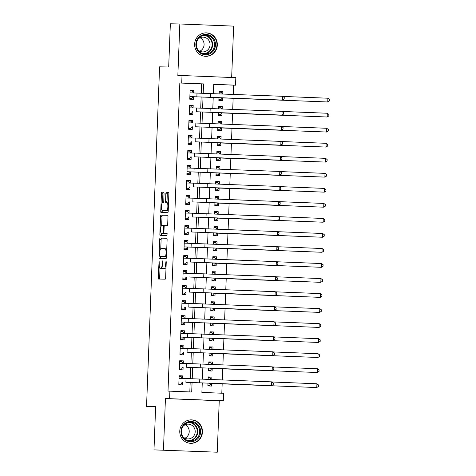 <?xml version="1.0" encoding="UTF-8"?>
<svg xmlns="http://www.w3.org/2000/svg" width="476" height="476" viewBox="0 0 476 476"><rect width="100%" height="100%" fill="white"/><g stroke="black" fill="none" stroke-linecap="round" stroke-linejoin="round"><path stroke-width="0.71" d="M159.103 260.848L158.205 277.55A1.476 0.375 -87.7 0 0 158.52 279.031L165.22 279.156A1.476 0.375 -87.7 0 0 165.648 277.692L166.249 262.014L166.029 260.979L165.648 264.031A4.724 1.19 -87.7 0 1 164.28 268.732L163.72 268.72A4.724 1.19 -87.7 0 0 163.72 268.72A4.724 1.19 -87.7 0 1 162.709 263.978L162.566 260.913L162.191 263.966A4.724 1.19 -87.7 0 1 160.817 268.666L160.257 268.654A4.724 1.19 -87.7 0 0 160.257 268.654A4.724 1.19 -87.7 0 1 159.252 263.912L159.103 260.848M194.636 44.137A11.733 11.353 91.1 0 0 205.757 56.317A11.733 11.353 91.1 0 0 217.324 45.036A11.733 11.353 91.1 0 0 206.203 32.856A11.733 11.353 91.1 0 0 194.636 44.137M179.767 431.143A11.733 11.353 91.1 0 0 190.894 443.323A11.733 11.353 91.1 0 0 202.461 432.041A11.733 11.353 91.1 0 0 191.334 419.862A11.733 11.353 91.1 0 0 179.767 431.143M164.047 193.732A1.476 0.375 -87.7 0 0 163.738 192.25A1.476 0.375 -87.7 0 0 163.732 192.25L161.852 192.215A1.476 0.375 -87.7 0 0 161.423 193.684L160.757 211.088A1.476 0.375 -87.7 0 0 161.072 212.57L167.772 212.701A1.476 0.375 -87.7 0 0 168.201 211.231L168.867 193.821A1.476 0.375 -87.7 0 0 168.558 192.34L166.285 192.298A1.476 0.375 -87.7 0 0 165.856 193.768L165.571 201.217A1.476 0.375 -87.7 0 0 165.88 202.699L167.011 202.716A3.951 0.994 -87.7 0 0 167.011 202.716A3.951 0.994 -87.7 0 1 167.855 206.697A3.951 0.994 -87.7 0 1 166.707 210.612L162.298 210.529A3.951 0.994 -87.7 0 0 162.298 210.529A3.951 0.994 -87.7 0 1 161.453 206.554A3.951 0.994 -87.7 0 1 162.602 202.633L163.333 202.651A1.476 0.375 -87.7 0 0 163.762 201.181L164.047 193.732M201.294 93.088L201.651 83.877L179.833 83.014L181.731 83.05L182.016 75.535L235.828 77.671L235.543 85.186L213.724 84.317L213.373 93.546M153.98 449.88L217.27 452.2L153.98 449.88L155.64 406.671L146.543 406.498L159.591 66.836L168.688 67.009L170.349 23.8L179.827 23.978L177.851 75.458L182.016 75.535M217.27 452.2L219.246 400.727L165.434 398.585L163.458 450.064M165.434 398.585L169.605 398.668L169.896 391.153L191.709 392.016L192.078 382.496M179.833 83.014L167.998 391.117L169.896 391.153M160.091 238.095A1.476 0.375 -87.7 0 0 159.662 239.559L158.996 256.969A1.476 0.375 -87.7 0 0 159.305 258.45L166.011 258.581A1.476 0.375 -87.7 0 0 166.439 257.111L167.106 239.702A1.476 0.375 -87.7 0 0 166.79 238.22L161.548 238.149A1.476 0.375 -87.7 0 0 161.12 239.618L160.769 248.627M159.876 234.031L160.543 216.622A1.476 0.375 -87.7 0 1 160.971 215.152L167.671 215.283A1.476 0.375 -87.7 0 1 167.986 216.764L167.701 224.214A1.476 0.375 -87.7 0 1 167.272 225.684L164.553 225.63A1.476 0.375 -87.7 0 0 164.125 227.1L163.934 232.038A1.476 0.375 -87.7 0 0 164.25 233.52L167.082 233.573L166.999 235.644L160.192 235.513A1.476 0.375 -87.7 0 1 159.876 234.031L161.328 234.085L161.352 233.454M231.663 77.505L233.639 26.12L179.827 23.978M222.75 93.921L222.839 91.493L219.204 91.428M218.966 97.556L218.859 100.371L222.494 100.513L222.595 97.883M222.173 108.95L222.262 106.523L218.627 106.457M218.389 112.586L218.282 115.4L221.917 115.543L222.018 112.913M221.596 123.98L221.685 121.553L218.05 121.487M217.812 127.61L217.705 130.43L221.34 130.573L221.441 127.943M221.019 139.01L221.108 136.582L217.472 136.517M217.234 142.639L217.127 145.454L220.763 145.602L220.864 142.973M220.442 154.04L220.531 151.612L216.895 151.546M216.657 157.669L216.55 160.483L220.186 160.632L220.287 158.002M219.864 169.069L219.954 166.642L216.318 166.576M216.08 172.699L215.973 175.513L219.609 175.662L219.71 173.032M219.287 184.099L219.376 181.671L215.741 181.6M215.503 187.728L215.396 190.543L219.031 190.692L219.133 188.062M218.71 199.129L218.799 196.701L215.164 196.63M214.926 202.758L214.819 205.572L218.454 205.721L218.555 203.091M218.127 214.158L218.222 211.731L214.587 211.659M214.349 217.788L214.242 220.602L217.877 220.745L217.978 218.115M217.55 229.188L217.645 226.76L214.01 226.689M213.772 232.818L213.665 235.632L217.3 235.775L217.401 233.145M216.973 244.218L217.068 241.79L213.432 241.719M213.194 247.847L213.087 250.662L216.723 250.804L216.824 248.174M216.396 259.241L216.491 256.82L212.849 256.748M212.617 262.877L212.51 265.691L216.146 265.834L216.247 263.204M215.818 274.271L215.914 271.85L212.272 271.778M212.04 277.907L211.933 280.721L215.569 280.864L215.67 278.234M215.241 289.301L215.336 286.879L211.695 286.808M211.463 292.936L211.356 295.751L214.991 295.894L215.093 293.264M214.664 304.331L214.759 301.909L211.118 301.838M210.886 307.966L210.779 310.78L214.414 310.923L214.515 308.293M214.087 319.36L214.182 316.939L210.541 316.867M210.309 322.996L210.202 325.81L213.837 325.953L213.938 323.323M213.51 334.39L213.605 331.962L209.964 331.897M209.732 338.025L209.624 340.84L213.26 340.983L213.361 338.353M212.933 349.42L213.028 346.992L209.386 346.927M209.154 353.055L209.047 355.87L212.683 356.012L212.784 353.382M212.355 364.449L212.451 362.022L208.809 361.956M208.577 368.085L208.464 370.899L212.106 371.042L212.207 368.412M182.689 378.45L182.784 375.897L179.149 375.754L178.803 384.769L182.439 384.917L182.54 382.287M183.266 363.42L183.361 360.868L179.726 360.725L179.381 369.739L183.016 369.888L183.117 367.258M183.843 348.39L183.938 345.838L180.303 345.695L179.958 354.709L183.593 354.858L183.694 352.228M184.42 333.367L184.515 330.808L180.88 330.665L180.535 339.68L184.17 339.828L184.271 337.198M184.997 318.337L185.093 315.778L181.457 315.636L181.112 324.656L184.748 324.799L184.849 322.169M185.575 303.307L185.67 300.749L182.034 300.606L181.689 309.626L185.325 309.769L185.426 307.139M186.152 288.277L186.247 285.719L182.611 285.576L182.266 294.596L185.902 294.739L186.003 292.109M186.729 273.248L186.824 270.689L183.189 270.546L182.844 279.567L186.479 279.709L186.58 277.08M187.306 258.218L187.401 255.66L183.766 255.517L183.421 264.537L187.056 264.68L187.157 262.05M187.883 243.188L187.978 240.636L184.343 240.487L183.998 249.507L187.633 249.65L187.734 247.02M188.46 228.159L188.561 225.606L184.92 225.457L184.575 234.478L188.21 234.62L188.312 231.99M189.037 213.129L189.139 210.576L185.503 210.428L185.152 219.448L188.788 219.591L188.889 216.961M189.615 198.099L189.716 195.547L186.08 195.398L185.729 204.418L189.365 204.561L189.466 201.931M190.192 183.07L190.293 180.517L186.657 180.368L186.306 189.388L189.942 189.531L190.043 186.901M190.769 168.04L190.87 165.487L187.235 165.345L186.884 174.359L190.519 174.502L190.62 171.872M191.346 153.01L191.447 150.458L187.812 150.315L187.461 159.329L191.096 159.472L191.197 156.842M191.923 137.981L192.024 135.428L188.389 135.285L188.038 144.299L191.679 144.448L191.78 141.812M192.5 122.951L192.601 120.398L188.966 120.255L188.615 129.27L192.256 129.418L192.358 126.789M193.077 107.921L193.179 105.369L189.543 105.226L189.198 114.24L192.834 114.389L192.935 111.759M189.817 391.944L190.18 382.436M190.329 378.646L190.757 367.407M190.906 363.616L191.334 352.377M191.483 348.587L191.911 337.347M192.06 333.563L192.488 322.317M192.637 318.533L193.066 307.288M193.214 303.504L193.643 292.258M193.791 288.474L194.22 277.228M194.369 273.444L194.797 262.199M194.946 258.414L195.38 247.169M195.523 243.385L195.957 232.139M196.1 228.355L196.534 217.11M196.677 213.325L197.112 202.08M197.254 198.296L197.689 187.05M197.832 183.266L198.266 172.02M198.409 168.236L198.843 156.991M198.986 153.207L199.42 141.967M199.563 138.177L199.997 126.937M200.14 123.147L200.575 111.908M200.717 108.117L201.152 96.878M193.655 92.891L193.756 90.339L190.12 90.196L189.775 99.21L193.411 99.359L193.512 96.729M221.81 393.212L222.173 383.793M222.322 379.896L222.75 368.763M222.899 364.866L223.327 353.733M223.476 349.842L223.904 338.704M224.053 334.812L224.482 323.674M224.63 319.783L225.059 308.644M225.207 304.753L225.636 293.615M225.785 289.723L226.213 278.585M226.362 274.694L226.79 263.561M226.939 259.664L227.367 248.531M227.522 244.634L227.945 233.502M228.099 229.605L228.522 218.472M228.676 214.575L229.099 203.442M229.254 199.545L229.682 188.413M229.831 184.515L230.259 173.383M230.408 169.486L230.836 158.353M230.985 154.456L231.413 143.324M231.562 139.426L231.99 128.294M232.139 124.397L232.568 113.264M232.716 109.367L233.145 98.234M233.294 94.343L233.645 85.15L213.724 84.359M208 383.109L207.887 385.929L211.528 386.072L211.624 383.442M211.778 379.479L211.874 377.052L208.238 376.909L208.143 379.336M212.451 362.022L208.815 361.879L208.72 364.307M213.028 346.992L209.392 346.849L209.297 349.277M213.605 331.962L209.97 331.82L209.874 334.247M214.182 316.939L210.547 316.79L210.451 319.217M214.759 301.909L211.124 301.76L211.029 304.188M215.336 286.879L211.701 286.73L211.606 289.158M215.914 271.85L212.278 271.701L212.183 274.128M216.491 256.82L212.855 256.671L212.76 259.099M217.068 241.79L213.432 241.647L213.337 244.069M217.645 226.76L214.01 226.618L213.914 229.039M218.222 211.731L214.587 211.588L214.492 214.01M218.799 196.701L215.164 196.558L215.069 198.98M219.376 181.671L215.741 181.529L215.646 183.95M219.954 166.642L216.318 166.499L216.229 168.926M220.531 151.612L216.895 151.469L216.806 153.897M221.108 136.582L217.472 136.439L217.383 138.867M221.685 121.553L218.05 121.41L217.96 123.837M222.262 106.523L218.627 106.38L218.538 108.808M222.839 91.493L219.204 91.35L219.115 93.778M146.543 406.498L155.634 406.861M233.645 85.15L235.543 85.186M202.258 382.882L201.889 392.42L223.708 393.289L223.417 400.804L169.605 398.668M219.246 400.727L223.417 400.804M203.192 93.159L203.544 83.913L181.731 83.05M192.221 378.717L192.655 367.466M192.798 363.688L193.232 352.436M193.375 348.658L193.809 337.407M193.952 333.628L194.386 322.377M194.529 318.599L194.964 307.347M195.106 303.569L195.541 292.318M195.684 288.539L196.118 277.288M196.261 273.51L196.695 262.258M196.838 258.48L197.272 247.228M197.415 243.45L197.849 232.199M197.992 228.42L198.427 217.175M198.569 213.391L199.004 202.145M199.146 198.361L199.581 187.116M199.724 183.331L200.158 172.086M200.307 168.302L200.735 157.056M200.884 153.278L201.312 142.026M201.461 138.248L201.889 126.997M202.038 123.219L202.467 111.967M202.615 108.189L203.044 96.937M213.224 97.324L212.796 108.576M212.647 112.354L212.219 123.605M212.07 127.384L211.641 138.635M211.493 142.413L211.064 153.665M210.916 157.443L210.487 168.694M210.338 172.473L209.91 183.724M209.761 187.502L209.333 198.754M209.184 202.532L208.756 213.784M208.607 217.562L208.173 228.813M208.03 232.591L207.595 243.843M207.453 247.621L207.018 258.873M206.876 262.651L206.441 273.902M206.298 277.681L205.864 288.932M205.721 292.71L205.287 303.962M205.144 307.734L204.71 318.991M204.567 322.764L204.133 334.021M203.99 337.793L203.555 349.045M203.413 352.823L202.978 364.075M202.835 367.853L202.401 379.104M201.651 83.877L203.544 83.913M211.874 377.052L208.232 376.986M182.784 375.897L179.149 375.826M183.361 360.868L179.726 360.796M183.938 345.838L180.303 345.772M184.515 330.808L180.88 330.743M185.093 315.778L181.457 315.713M185.67 300.749L182.034 300.683M186.247 285.719L182.611 285.654M186.824 270.689L183.189 270.624M187.401 255.66L183.766 255.594M187.978 240.636L184.343 240.564M188.561 225.606L184.92 225.535M189.139 210.576L185.497 210.505M189.716 195.547L186.074 195.475M190.293 180.517L186.651 180.446M190.87 165.487L187.229 165.416M191.447 150.458L187.806 150.386M192.024 135.428L188.383 135.357M192.601 120.398L188.96 120.327M193.179 105.369L189.537 105.297M193.756 90.339L190.114 90.273M161.703 268.714A4.724 1.19 -87.7 0 0 161.709 268.714A4.724 1.19 -87.7 0 0 161.715 268.714L162.268 268.726A4.724 1.19 -87.7 0 0 163.036 267.75M165.16 268.779A4.724 1.19 -87.7 0 0 165.166 268.779A4.724 1.19 -87.7 0 0 165.172 268.779L165.731 268.791A4.724 1.19 -87.7 0 0 165.993 268.684M160.007 268.541L159.656 277.609A1.476 0.375 -87.7 0 0 159.9 279.055M166.862 238.25L161.548 238.149M160.471 256.421L160.448 257.028A1.476 0.375 -87.7 0 0 160.692 258.48M159.579 255.356L159.799 256.391L165.678 256.505L166.059 253.339A4.724 1.19 -87.7 0 0 165.059 248.597A4.724 1.19 -87.7 0 0 165.053 248.597L161.031 248.52A4.724 1.19 -87.7 0 0 159.662 253.22L159.579 255.356M161.251 256.451L166.457 256.552M161.656 225.588L162.001 216.681L160.543 216.622M167.748 215.313L162.429 215.211A1.476 0.375 -87.7 0 0 162.001 216.681M165.707 233.579L164.25 233.52L165.707 233.579A1.476 0.375 -87.7 0 0 165.707 233.579L167.141 233.609M161.739 225.576A3.951 0.994 -87.7 0 0 160.59 229.491A3.951 0.994 -87.7 0 0 161.429 233.466A3.951 0.994 -87.7 0 0 161.435 233.466L162.988 233.496A1.476 0.375 -87.7 0 0 163.417 232.032L163.607 227.088A1.476 0.375 -87.7 0 0 163.292 225.606L161.739 225.576M162.875 233.526A3.951 0.994 -87.7 0 0 162.881 233.526A3.951 0.994 -87.7 0 0 162.887 233.526L164.44 233.555A1.476 0.375 -87.7 0 0 164.512 233.532M161.328 234.085A1.476 0.375 -87.7 0 0 161.572 235.537M163.738 210.588A3.951 0.994 -87.7 0 0 163.744 210.588A3.951 0.994 -87.7 0 0 163.75 210.588L168.159 210.672A3.951 0.994 -87.7 0 0 168.224 210.666M168.629 192.369L167.736 192.358A1.476 0.375 -87.7 0 0 167.308 193.821L167.022 201.277A1.476 0.375 -87.7 0 0 167.272 202.728M162.233 210.517L162.209 211.148A1.476 0.375 -87.7 0 0 162.453 212.599M163.809 192.28L163.31 192.274A1.476 0.375 -87.7 0 0 162.881 193.738L162.536 202.645M207.917 385.251L209.999 385.292L207.917 385.209M208.208 377.694L210.291 377.777L211.261 379.461M211.243 383.436L316.784 387.535L209.297 383.323L211.243 383.436L209.999 385.292M316.927 383.775L318.492 384.971L318.432 386.476L316.784 387.535L316.927 383.775L271.873 381.984M182.26 378.444L181.201 376.617L179.119 376.534M178.827 384.096L180.916 384.132L178.833 384.049M185.896 382.276L271.57 385.62L185.896 382.276L186.045 378.515L179.047 378.384M182.159 382.276L180.916 384.132M271.713 381.859L273.278 383.055L273.218 384.56L271.57 385.62L271.713 381.859L186.045 378.515M200.628 431.976A10.151 9.823 -88.9 0 1 190.424 441.734A10.151 9.823 -88.9 0 1 180.993 431.197A10.151 9.823 -88.9 0 1 191.203 421.444A10.151 9.823 -88.9 0 1 200.628 431.976M181.529 431.22A9.401 9.098 91.1 0 0 190.442 440.984A9.401 9.098 91.1 0 0 199.712 431.946A9.401 9.098 91.1 0 0 190.799 422.182A9.401 9.098 91.1 0 0 181.529 431.22M185.17 424.753A7.402 7.164 -88.9 0 1 184.914 438.206M183.361 425.931A7.402 7.164 -88.9 0 1 195.19 431.821A7.402 7.164 -88.9 0 1 183.153 436.956M188.032 442.888A11.656 11.281 91.1 0 0 190.59 443.239A11.656 11.281 91.1 0 0 202.08 432.035A11.656 11.281 91.1 0 0 191.031 419.933A11.656 11.281 91.1 0 0 188.46 420.189M210.249 53.562A10.151 9.823 -88.9 0 1 196.981 49.314A10.151 9.823 -88.9 0 1 201.104 35.599A10.151 9.823 -88.9 0 1 214.373 39.847A10.151 9.823 -88.9 0 1 210.249 53.562M201.259 36.259A9.401 9.098 91.1 0 0 196.636 46.749A9.401 9.098 91.1 0 0 205.311 53.978A9.401 9.098 91.1 0 0 209.72 52.895A9.401 9.098 91.1 0 0 214.343 42.406A9.401 9.098 91.1 0 0 205.668 35.176A9.401 9.098 91.1 0 0 201.259 36.259M200.039 37.747A7.402 7.164 -88.9 0 1 199.783 51.2M198.23 38.925A7.402 7.164 -88.9 0 1 209.868 42.816A7.402 7.164 -88.9 0 1 198.016 49.95M202.901 55.882A11.656 11.281 91.1 0 0 205.459 56.233A11.656 11.281 91.1 0 0 210.927 54.895A11.656 11.281 91.1 0 0 216.657 41.888A11.656 11.281 91.1 0 0 205.9 32.927A11.656 11.281 91.1 0 0 203.329 33.183M208.494 370.221L210.576 370.263L208.494 370.179M208.785 362.664L210.868 362.748L211.844 364.432M211.82 368.406L317.361 372.506L209.874 368.293L211.82 368.406L210.576 370.263M317.504 368.745L319.069 369.941L319.009 371.447L317.361 372.506L317.504 368.745L272.45 366.954M209.071 355.191L211.154 355.233L209.071 355.15M209.363 347.635L211.445 347.718L212.421 349.402M212.397 353.376L317.938 357.476L210.451 353.263L212.397 353.376L211.154 355.233M318.081 353.716L319.646 354.912L319.586 356.417L317.938 357.476L318.081 353.716L273.028 351.925M209.648 340.161L211.731 340.203L209.648 340.12M209.94 332.605L212.022 332.688L212.998 334.372M209.72 338.216L318.515 342.446L209.726 338.21M212.974 338.347L211.731 340.203M318.658 338.686L320.223 339.882L320.164 341.387L318.515 342.446L318.658 338.686L273.605 336.895M210.225 325.132L212.308 325.173L210.225 325.09M210.517 317.575L212.599 317.659L213.575 319.342M213.557 323.317L319.093 327.417L211.606 323.204L213.557 323.317L212.308 325.173M319.235 323.656L320.8 324.858L320.741 326.357L319.093 327.417L319.235 323.656L274.182 321.865M182.838 363.414L181.778 361.587L179.696 361.51M179.404 369.067L181.493 369.102L179.41 369.019M186.479 367.246L272.147 370.59L186.479 367.246L186.622 363.485L179.625 363.355M182.736 367.246L181.493 369.102M272.29 366.829L273.855 368.025L273.795 369.531L272.147 370.59L272.29 366.829L186.622 363.485M183.415 348.384L182.356 346.558L180.273 346.48M179.982 354.037L182.07 354.073L179.987 353.995M187.056 352.216L272.724 355.56L187.056 352.216L187.199 348.456L180.202 348.325M183.314 352.216L182.07 354.073M272.867 351.8L274.432 353.002L274.372 354.501L272.724 355.56L272.867 351.8L187.199 348.456M183.992 333.355L182.933 331.534L180.85 331.451M180.559 339.007L182.647 339.049L180.565 338.966M180.636 337.062L273.301 340.53L180.636 337.05M273.444 336.77L275.009 337.972L274.95 339.471L273.301 340.53L273.444 336.77L180.779 333.295M183.891 337.187L182.647 339.049M184.569 318.325L183.51 316.504L181.427 316.421M181.136 323.977L183.224 324.019L181.142 323.936M181.213 322.032L273.878 325.501L181.213 322.02M274.021 321.74L275.586 322.942L275.527 324.442L273.878 325.501L274.021 321.74L181.356 318.265M184.468 322.163L183.224 324.019M210.803 310.102L212.885 310.144L210.803 310.06M211.094 302.546L213.177 302.629L214.152 304.313M214.135 308.287L319.67 312.387L212.183 308.174L214.135 308.287L212.885 310.144M319.812 308.627L321.377 309.828L321.318 311.328L319.67 312.387L319.812 308.627L274.759 306.841M185.146 303.295L184.087 301.475L182.005 301.391M181.713 308.948L183.801 308.989L181.719 308.906M188.788 307.127L274.456 310.471L188.788 307.127L188.93 303.367L181.933 303.236M185.045 307.133L183.801 308.989M274.598 306.717L276.163 307.912L276.104 309.412L274.456 310.471L274.598 306.717L188.93 303.367M211.38 295.072L213.462 295.114L211.38 295.031M211.671 287.516L213.754 287.599L214.73 289.283M214.712 293.258L320.247 297.357L212.76 293.145L214.712 293.258L213.462 295.114M320.39 293.597L321.954 294.799L321.895 296.298L320.247 297.357L320.39 293.597L275.336 291.812M185.723 288.266L184.664 286.445L182.582 286.362M182.29 293.918L184.379 293.96L182.296 293.876M189.365 292.097L275.033 295.441L189.365 292.097L189.507 288.337L182.51 288.206M185.622 292.103L184.379 293.96M275.176 291.687L276.74 292.883L276.681 294.382L275.033 295.441L275.176 291.687L189.507 288.337M211.957 280.043L214.039 280.084L211.957 280.001M212.248 272.486L214.331 272.57L215.307 274.253M215.289 278.228L320.824 282.327L213.343 278.115L215.289 278.228L214.039 280.084M320.967 278.573L322.532 279.769L322.472 281.268L320.824 282.327L320.967 278.573L275.913 276.782M186.3 273.236L185.241 271.415L183.159 271.332M182.867 278.888L184.956 278.93L182.873 278.847M189.942 277.068L275.61 280.412L189.942 277.068L190.085 273.307L183.087 273.176M186.199 277.074L184.956 278.93M275.753 276.657L277.318 277.853L277.258 279.352L275.61 280.412L275.753 276.657L190.085 273.307M212.534 265.013L214.616 265.055L212.534 264.971M212.826 257.457L214.908 257.54L215.884 259.224M212.611 263.067L321.401 267.298L212.611 263.061M215.866 263.198L214.616 265.055M321.544 263.543L323.109 264.739L323.049 266.239L321.401 267.298L321.544 263.543L276.496 261.752M186.878 258.206L185.819 256.385L183.736 256.302M183.45 263.859L185.533 263.9L183.45 263.817M190.519 262.038L276.187 265.382L190.519 262.038L190.662 258.284L183.665 258.147M186.776 262.044L185.533 263.9M276.33 261.627L277.895 262.823L277.835 264.323L276.187 265.382L276.33 261.627L190.662 258.284M213.111 249.983L215.194 250.025L213.111 249.942M213.403 242.427L215.485 242.51L216.461 244.194M216.443 248.169L321.978 252.268L214.498 248.055L216.443 248.169L215.194 250.025M322.121 248.514L323.686 249.71L323.626 251.209L321.978 252.268L322.121 248.514L277.074 246.723M187.455 243.182L186.396 241.356L184.313 241.272M184.028 248.829L186.11 248.871L184.028 248.787M184.099 246.883L276.764 250.352L184.099 246.877M276.907 246.598L278.472 247.794L278.412 249.299L276.764 250.352L276.907 246.598L184.242 243.117M187.354 247.014L186.11 248.871M213.688 234.96L215.771 234.995L213.688 234.912M213.98 227.397L216.062 227.48L217.038 229.164M217.02 233.139L322.555 237.238L215.075 233.026L217.02 233.139L215.771 234.995M322.698 233.484L324.263 234.68L324.204 236.179L322.555 237.238L322.698 233.484L277.651 231.693M188.032 228.153L186.973 226.326L184.89 226.243M184.605 233.799L186.687 233.841L184.605 233.758M191.673 231.979L277.341 235.322L191.673 231.979L191.816 228.224L184.819 228.087M187.931 231.985L186.687 233.841M277.484 231.568L279.049 232.764L278.99 234.269L277.341 235.322L277.484 231.568L191.816 228.224M214.265 219.93L216.354 219.966L214.265 219.882M214.557 212.367L216.639 212.451L217.615 214.135M217.597 218.109L323.133 222.209L215.652 217.996L217.597 218.109L216.354 219.966M323.275 218.454L324.84 219.65L324.781 221.156L323.133 222.209L323.275 218.454L278.228 216.663M188.609 213.123L187.55 211.296L185.467 211.213M185.182 218.77L187.264 218.811L185.182 218.728M192.25 216.949L277.919 220.293L192.25 216.949L192.393 213.194L185.402 213.058M188.508 216.955L187.264 218.811M278.061 216.538L279.626 217.734L279.567 219.24L277.919 220.293L278.061 216.538L192.393 213.194M214.843 204.9L216.931 204.936L214.849 204.853M215.134 197.338L217.217 197.421L218.192 199.105M218.175 203.079L323.71 207.179L216.229 202.966L218.175 203.079L216.931 204.936M323.853 203.425L325.417 204.62L325.358 206.126L323.71 207.179L323.853 203.425L278.805 201.634M189.186 198.093L188.133 196.267L186.045 196.183M185.759 203.74L187.841 203.782L185.759 203.698M192.828 201.919L278.496 205.263L192.828 201.919L192.97 198.165L185.979 198.028M189.085 201.925L187.841 203.782M278.639 201.509L280.203 202.705L280.144 204.21L278.496 205.263L278.639 201.509L192.97 198.165M189.763 183.064L188.71 181.237L186.628 181.154M186.336 188.71L188.419 188.752L186.336 188.669M193.405 186.889L279.073 190.239L193.405 186.889L193.548 183.135L186.556 183.004M189.662 186.895L188.419 188.752M279.216 186.479L280.78 187.675L280.721 189.18L279.073 190.239L279.216 186.479L193.548 183.135M190.34 168.034L189.287 166.207L187.205 166.124M186.913 173.686L188.996 173.722L186.913 173.639M186.985 171.735L279.65 175.21L186.985 171.729M279.793 171.449L281.358 172.645L281.298 174.151L279.65 175.21L279.793 171.449L187.133 167.974M190.239 171.866L188.996 173.722M215.42 189.87L217.508 189.906L215.426 189.823M215.711 182.308L217.794 182.391L218.77 184.075M215.497 187.925L324.287 192.149L215.497 187.913M218.752 188.05L217.508 189.906M324.436 188.395L325.995 189.591L325.935 191.096L324.287 192.149L324.436 188.395L279.382 186.604M215.997 174.841L218.085 174.876L216.003 174.799M216.288 167.284L218.371 167.362L219.347 169.045M216.074 172.895L324.864 177.12L216.074 172.883M219.329 173.02L218.085 174.876M325.013 173.365L326.572 174.561L326.518 176.066L324.864 177.12L325.013 173.365L279.959 171.574M216.574 159.811L218.662 159.847L216.58 159.769M216.866 152.255L218.948 152.332L219.924 154.016M219.906 157.99L325.441 162.09L216.651 157.853L219.906 157.99L218.662 159.847M325.59 158.335L327.149 159.531L327.095 161.037L325.441 162.09L325.59 158.335L280.537 156.544M190.918 153.004L189.864 151.178L187.782 151.094M187.49 158.657L189.573 158.692L187.49 158.609M194.559 156.83L280.227 160.18L194.559 156.83L194.702 153.076L187.711 152.945M190.816 156.836L189.573 158.692M280.37 156.42L281.935 157.615L281.875 159.121L280.227 160.18L280.37 156.42L194.702 153.076M217.151 144.781L219.24 144.823L217.157 144.74M217.443 137.225L219.525 137.308L220.501 138.986M220.483 142.967L326.018 147.066L217.229 142.824L220.483 142.967L219.24 144.823M326.167 143.306L327.726 144.502L327.672 146.007L326.018 147.066L326.167 143.306L281.114 141.515M191.495 137.975L190.442 136.148L188.359 136.065M188.068 143.627L190.15 143.663L188.068 143.579M195.136 141.8L280.804 145.15L195.136 141.8L195.279 138.046L188.288 137.915M191.394 141.806L190.15 143.663M280.947 141.39L282.512 142.586L282.452 144.091L280.804 145.15L280.947 141.39L195.279 138.046M217.728 129.752L219.817 129.793L217.734 129.71M218.02 122.195L220.102 122.278L221.078 123.962M221.06 127.937L326.595 132.036L219.115 127.824L221.06 127.937L219.817 129.793M326.744 128.276L328.303 129.472L328.25 130.977L326.595 132.036L326.744 128.276L281.691 126.485M192.072 122.945L191.019 121.118L188.936 121.035M188.645 128.597L190.727 128.633L188.645 128.55M195.713 126.777L281.381 130.121L195.713 126.777L195.856 123.016L188.865 122.885M191.971 126.777L190.727 128.633M281.524 126.36L283.089 127.556L283.03 129.061L281.381 130.121L281.524 126.36L195.856 123.016M218.305 114.722L220.394 114.764L218.311 114.68M218.597 107.165L220.68 107.249L221.655 108.933M221.637 112.907L327.173 117.007L219.692 112.794L221.637 112.907L220.394 114.764M327.321 113.246L328.88 114.442L328.827 115.948L327.173 117.007L327.321 113.246L282.268 111.455M192.649 107.915L191.596 106.088L189.513 106.011M189.222 113.568L191.304 113.603L189.222 113.52M196.29 111.747L281.959 115.091L196.29 111.747L196.433 107.987L189.442 107.856M192.548 111.747L191.304 113.603M282.107 111.33L283.666 112.526L283.607 114.032L281.959 115.091L282.107 111.33L196.433 107.987M218.889 99.692L220.971 99.734L218.889 99.651M219.174 92.136L221.257 92.219L222.232 93.903M218.96 97.747L327.75 101.977L218.96 97.741M222.215 97.877L220.971 99.734M327.899 98.217L329.457 99.413L329.404 100.918L327.75 101.977L327.899 98.217L282.845 96.426M193.226 92.885L192.173 91.059L190.091 90.981M189.799 98.538L191.882 98.574L189.799 98.496M189.876 96.592L282.536 100.061L189.876 96.58M282.685 96.301L284.243 97.503L284.19 99.002L282.536 100.061L282.685 96.301L190.019 92.826M193.131 96.717L191.882 98.574M159.329 261.895L158.805 261.877M166.249 262.026L165.725 262.008M162.786 261.961L162.268 261.943M162.268 268.726L160.817 268.666M162.709 263.99L162.191 263.966M165.731 268.791L164.28 268.732M166.172 264.055L165.648 264.031M159.656 277.609L158.205 277.55M160.448 257.028L158.996 256.969M161.12 239.618L159.662 239.559M166.457 256.534L165.678 256.505M166.499 255.499L165.981 255.475M166.582 253.357L166.059 253.339M162.429 215.211L160.971 215.152M164.44 233.555L162.988 233.496M163.934 232.05L163.417 232.032M164.125 227.106L163.607 227.088M164.488 225.654L163.292 225.606L164.488 225.654M168.159 210.672L166.707 210.612M167.022 201.277L165.571 201.217M167.308 193.821L165.856 193.768M167.736 192.358L166.285 192.298M162.209 211.148L160.757 211.088M162.881 193.738L161.423 193.684M163.31 192.274L161.852 192.215M199.652 382.758L199.795 379.003M189.811 422.224A9.401 9.098 -88.9 0 1 197.736 431.905A9.401 9.098 -88.9 0 1 189.454 440.907M188.133 440.627A9.092 8.8 91.1 0 0 197.248 431.893A9.092 8.8 91.1 0 0 188.478 422.45M204.68 35.218A9.401 9.098 -88.9 0 1 212.469 42.864A9.401 9.098 -88.9 0 1 207.744 52.854A9.401 9.098 -88.9 0 1 204.323 53.901M203.002 53.621A9.092 8.8 91.1 0 0 211.868 42.358A9.092 8.8 91.1 0 0 203.347 35.444M200.229 367.728L200.372 363.973M200.807 352.704L200.949 348.944M187.633 337.187L187.776 333.426M201.384 337.674L201.526 333.914M188.21 322.157L188.353 318.396M201.961 322.645L202.104 318.884M202.538 307.615L202.681 303.855M203.115 292.585L203.258 288.825M203.692 277.556L203.835 273.795M204.269 262.526L204.412 258.765M191.096 247.008L191.239 243.254M204.847 247.496L204.989 243.736M205.424 232.466L205.567 228.712M206.001 217.437L206.144 213.682M206.578 202.407L206.721 198.653M207.155 187.377L207.298 183.623M193.982 171.86L194.125 168.105M207.732 172.348L207.875 168.593M208.31 157.318L208.452 153.564M208.887 142.288L209.029 138.534M209.464 127.259L209.607 123.504M210.041 112.229L210.19 108.474M196.868 96.717L197.01 92.957M210.618 97.205L210.767 93.445M191.031 419.933L190.049 419.915M190.59 443.239L189.609 443.221M205.9 32.927L204.918 32.909M205.459 56.233L204.478 56.216"/></g></svg>
